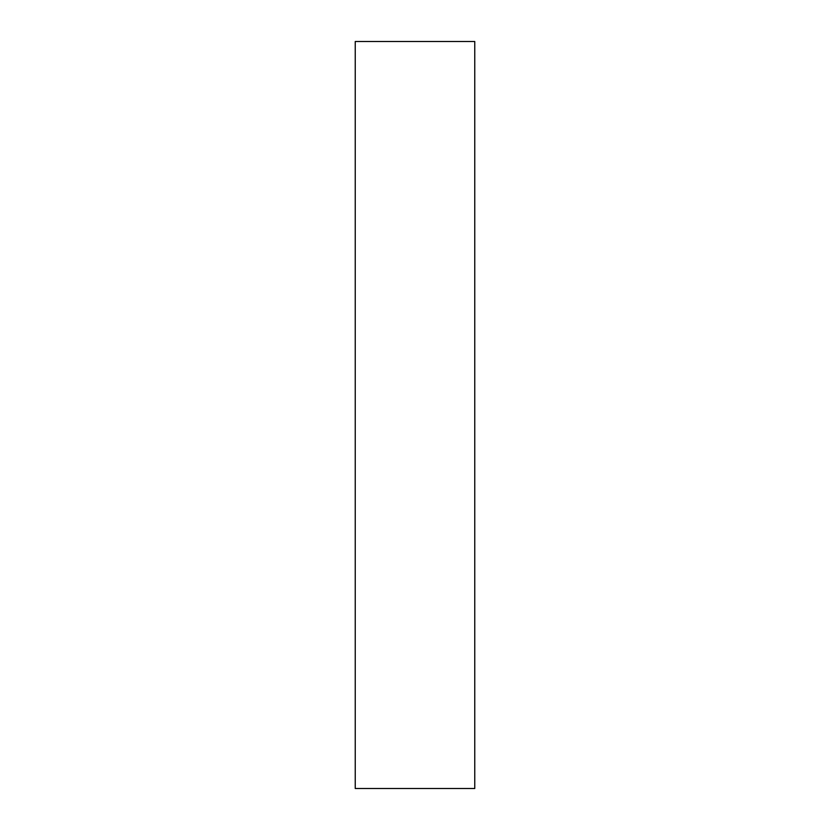 <?xml version="1.0" encoding="UTF-8"?>
<svg xmlns="http://www.w3.org/2000/svg" width="830" height="830" viewBox="0 0 830 830"><rect width="100%" height="100%" fill="white"/><g stroke="black" fill="none" stroke-linecap="round" stroke-linejoin="round"><path stroke-width="1.25" d="M355.24 41.5L355.24 788.5L474.76 788.5L474.76 41.5L355.24 41.5"/></g></svg>
